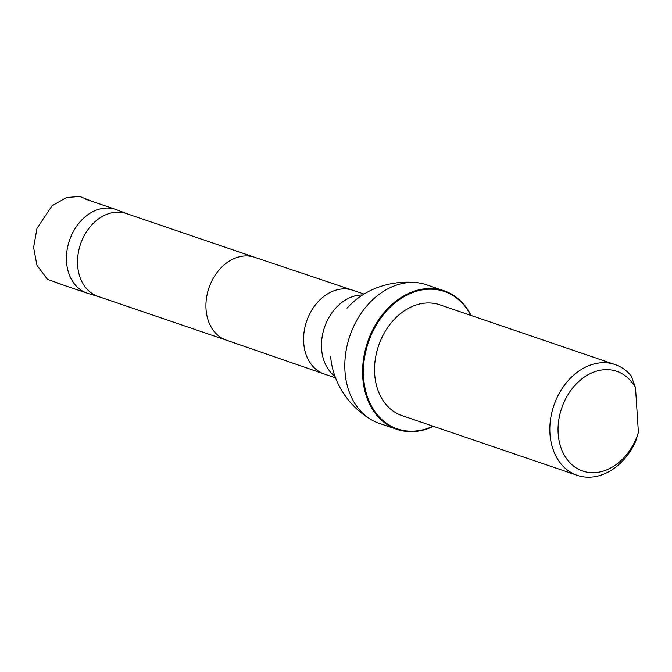 <?xml version="1.0" encoding="UTF-8"?>
<svg xmlns="http://www.w3.org/2000/svg" width="672" height="672" viewBox="0 0 672 672"><rect width="100%" height="100%" fill="white"/><g stroke="black" fill="none" stroke-linecap="round" stroke-linejoin="round"><path stroke-width="1.01" d="M126.79 213.679L116.693 209.782A44.243 33.793 108.8 0 0 115.718 209.429A44.243 33.793 108.8 0 0 98.725 209.303A44.243 33.793 108.8 0 0 66.931 251.051A44.243 33.793 108.8 0 0 87.167 293.185A44.243 33.793 108.8 0 0 88.15 293.496L98.532 296.579M638.4 432.39A52.676 40.236 -71.2 0 1 576.19 467.905A52.676 40.236 -71.2 0 1 571.15 389.978A52.676 40.236 -71.2 0 1 635.519 387.794L638.4 432.39L635.51 441.798A58.531 44.705 -71.2 0 1 599.76 475.532A58.531 44.705 -71.2 0 1 577.273 475.356A58.531 44.705 -71.2 0 1 553.846 405.527A58.531 44.705 -71.2 0 1 615.048 364.552A58.531 44.705 -71.2 0 1 631.252 375.95L635.519 387.794M577.273 475.356L401.99 415.607A58.531 44.705 -71.2 0 1 378.563 345.778A58.531 44.705 -71.2 0 1 439.765 304.802L615.048 364.552M254.663 257.275L126.302 213.52A43.789 33.449 108.8 0 0 109.486 213.394A43.789 33.449 108.8 0 0 78.011 254.705A43.789 33.449 108.8 0 0 98.045 296.411L226.405 340.175M444.142 290.808L426.367 284.743A73.189 55.902 108.8 0 0 417.236 282.71A73.189 55.902 108.8 0 0 398.261 284.533A73.189 55.902 108.8 0 0 346.676 347.617A73.189 55.902 108.8 0 0 370.667 419.336A73.189 55.902 108.8 0 0 379.134 423.301L396.908 429.358A73.189 55.902 -71.2 0 1 363.426 359.654A73.189 55.902 -71.2 0 1 416.027 290.59A73.189 55.902 -71.2 0 1 444.142 290.808A73.189 55.902 -71.2 0 1 471.173 315.504M433.045 426.191A72.601 55.457 -71.2 0 1 364.006 381.906A72.601 55.457 -71.2 0 1 416.422 291.27A72.601 55.457 -71.2 0 1 470.82 315.386M433.398 426.317A73.189 55.902 -71.2 0 1 396.908 429.358M254.722 257.292A43.789 33.449 108.8 0 0 254.612 257.258A43.789 33.449 108.8 0 0 237.905 257.166A43.789 33.449 108.8 0 0 206.438 298.41A43.789 33.449 108.8 0 0 226.355 340.158A43.789 33.449 108.8 0 0 226.464 340.192M364.031 294.076L352.884 290.279A44.243 33.793 108.8 0 0 352.775 290.245A44.243 33.793 108.8 0 0 335.891 290.153A44.243 33.793 108.8 0 0 304.097 331.825A44.243 33.793 108.8 0 0 324.223 373.993A44.243 33.793 108.8 0 0 324.332 374.035L335.479 377.832M362.586 294.983A44.243 33.793 108.8 0 0 353.774 296.251A44.243 33.793 108.8 0 0 322.963 332.707A44.243 33.793 108.8 0 0 334.883 376.236M63.109 284.987L47.401 279.266L36.96 265.289L33.6 247.489L36.952 228.463L52.013 205.808L66.654 197.501L79.775 196.468L91.661 201.23M115.718 209.429L84.302 198.719M87.167 293.185L55.751 282.475M226.355 340.158L324.223 373.993M254.612 257.258L352.775 290.245M330.641 356.446L330.632 356.286C332.85 384.401 350.288 407.266 370.667 419.336M347.029 308.179C356.924 297.352 368.911 289.867 382.973 285.709C394.178 282.425 405.594 281.425 417.236 282.71"/></g></svg>
